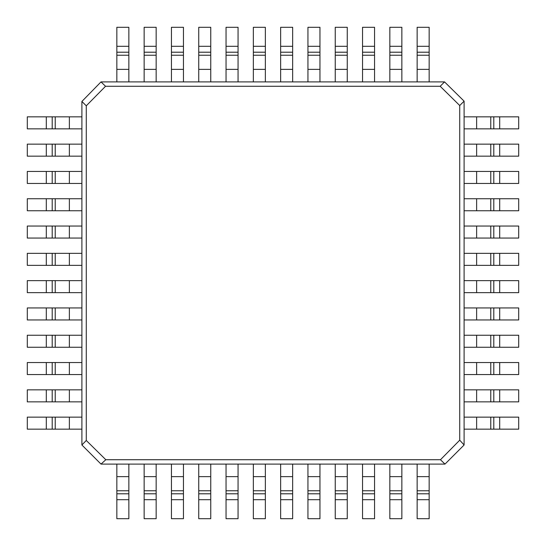 <?xml version="1.0" encoding="UTF-8"?>
<svg xmlns="http://www.w3.org/2000/svg" width="546" height="546" viewBox="0 0 546 546"><rect width="100%" height="100%" fill="white"/><g stroke="black" fill="none" stroke-linecap="round" stroke-linejoin="round"><path stroke-width="0.82" d="M46.301 429.156L81.9 429.156L81.9 417.144L27.3 417.144L27.3 429.156L46.301 429.156L46.301 417.144M464.1 444.553L464.1 101.153L459.725 105.528L459.725 440.185L464.1 444.99L444.99 464.1L440.472 459.725L105.815 459.725L101.01 464.1L81.9 444.99L86.275 440.472L86.275 105.815L81.9 101.447L81.9 444.847M81.9 101.447L101.01 81.9L105.528 86.275L440.185 86.275L444.553 81.9L101.153 81.9M101.447 464.1L444.847 464.1M444.553 81.9L464.1 101.153M105.528 86.275L86.275 105.815M86.275 440.472L105.815 459.725M440.472 459.725L459.725 440.185M459.725 105.528L440.185 86.275M46.301 401.856L81.9 401.856L81.9 389.844L27.3 389.844L27.3 401.856L46.301 401.856L46.301 389.844M46.301 374.556L81.9 374.556L81.9 362.544L27.3 362.544L27.3 374.556L46.301 374.556L46.301 362.544M46.301 347.256L81.9 347.256L81.9 335.244L27.3 335.244L27.3 347.256L46.301 347.256L46.301 335.244M46.301 319.956L81.9 319.956L81.9 307.944L27.3 307.944L27.3 319.956L46.301 319.956L46.301 307.944M46.301 292.656L81.9 292.656L81.9 280.644L27.3 280.644L27.3 292.656L46.301 292.656L46.301 280.644M46.301 265.356L81.9 265.356L81.9 253.344L27.3 253.344L27.3 265.356L46.301 265.356L46.301 253.344M46.301 238.056L81.9 238.056L81.9 226.044L27.3 226.044L27.3 238.056L46.301 238.056L46.301 226.044M46.301 210.756L81.9 210.756L81.9 198.744L27.3 198.744L27.3 210.756L46.301 210.756L46.301 198.744M46.301 183.456L81.9 183.456L81.9 171.444L27.3 171.444L27.3 183.456L46.301 183.456L46.301 171.444M116.844 46.301L116.844 81.9L128.856 81.9L128.856 27.3L116.844 27.3L116.844 46.301L128.856 46.301M499.699 116.844L464.1 116.844L464.1 128.856L518.7 128.856L518.7 116.844L499.699 116.844L499.699 128.856M429.156 499.699L429.156 464.1L417.144 464.1L417.144 518.7L429.156 518.7L429.156 499.699L417.144 499.699M144.144 46.301L144.144 81.9L156.156 81.9L156.156 27.3L144.144 27.3L144.144 46.301L156.156 46.301M171.444 46.301L171.444 81.9L183.456 81.9L183.456 27.3L171.444 27.3L171.444 46.301L183.456 46.301M198.744 46.301L198.744 81.9L210.756 81.9L210.756 27.3L198.744 27.3L198.744 46.301L210.756 46.301M226.044 46.301L226.044 81.9L238.056 81.9L238.056 27.3L226.044 27.3L226.044 46.301L238.056 46.301M253.344 46.301L253.344 81.9L265.356 81.9L265.356 27.3L253.344 27.3L253.344 46.301L265.356 46.301M280.644 46.301L280.644 81.9L292.656 81.9L292.656 27.3L280.644 27.3L280.644 46.301L292.656 46.301M307.944 46.301L307.944 81.9L319.956 81.9L319.956 27.3L307.944 27.3L307.944 46.301L319.956 46.301M335.244 46.301L335.244 81.9L347.256 81.9L347.256 27.3L335.244 27.3L335.244 46.301L347.256 46.301M362.544 46.301L362.544 81.9L374.556 81.9L374.556 27.3L362.544 27.3L362.544 46.301L374.556 46.301M499.699 144.144L464.1 144.144L464.1 156.156L518.7 156.156L518.7 144.144L499.699 144.144L499.699 156.156M499.699 171.444L464.1 171.444L464.1 183.456L518.7 183.456L518.7 171.444L499.699 171.444L499.699 183.456M499.699 198.744L464.1 198.744L464.1 210.756L518.7 210.756L518.7 198.744L499.699 198.744L499.699 210.756M499.699 226.044L464.1 226.044L464.1 238.056L518.7 238.056L518.7 226.044L499.699 226.044L499.699 238.056M499.699 253.344L464.1 253.344L464.1 265.356L518.7 265.356L518.7 253.344L499.699 253.344L499.699 265.356M499.699 280.644L464.1 280.644L464.1 292.656L518.7 292.656L518.7 280.644L499.699 280.644L499.699 292.656M499.699 307.944L464.1 307.944L464.1 319.956L518.7 319.956L518.7 307.944L499.699 307.944L499.699 319.956M499.699 335.244L464.1 335.244L464.1 347.256L518.7 347.256L518.7 335.244L499.699 335.244L499.699 347.256M499.699 362.544L464.1 362.544L464.1 374.556L518.7 374.556L518.7 362.544L499.699 362.544L499.699 374.556M401.856 499.699L401.856 464.1L389.844 464.1L389.844 518.7L401.856 518.7L401.856 499.699L389.844 499.699M374.556 499.699L374.556 464.1L362.544 464.1L362.544 518.7L374.556 518.7L374.556 499.699L362.544 499.699M347.256 499.699L347.256 464.1L335.244 464.1L335.244 518.7L347.256 518.7L347.256 499.699L335.244 499.699M319.956 499.699L319.956 464.1L307.944 464.1L307.944 518.7L319.956 518.7L319.956 499.699L307.944 499.699M292.656 499.699L292.656 464.1L280.644 464.1L280.644 518.7L292.656 518.7L292.656 499.699L280.644 499.699M265.356 499.699L265.356 464.1L253.344 464.1L253.344 518.7L265.356 518.7L265.356 499.699L253.344 499.699M238.056 499.699L238.056 464.1L226.044 464.1L226.044 518.7L238.056 518.7L238.056 499.699L226.044 499.699M210.756 499.699L210.756 464.1L198.744 464.1L198.744 518.7L210.756 518.7L210.756 499.699L198.744 499.699M183.456 499.699L183.456 464.1L171.444 464.1L171.444 518.7L183.456 518.7L183.456 499.699L171.444 499.699M46.301 156.156L81.9 156.156L81.9 144.144L27.3 144.144L27.3 156.156L46.301 156.156L46.301 144.144M46.301 128.856L81.9 128.856L81.9 116.844L27.3 116.844L27.3 128.856L46.301 128.856L46.301 116.844M389.844 46.301L389.844 81.9L401.856 81.9L401.856 27.3L389.844 27.3L389.844 46.301L401.856 46.301M417.144 46.301L417.144 81.9L429.156 81.9L429.156 27.3L417.144 27.3L417.144 46.301L429.156 46.301M499.699 389.844L464.1 389.844L464.1 401.856L518.7 401.856L518.7 389.844L499.699 389.844L499.699 401.856M499.699 417.144L464.1 417.144L464.1 429.156L518.7 429.156L518.7 417.144L499.699 417.144L499.699 429.156M156.156 499.699L156.156 464.1L144.144 464.1L144.144 518.7L156.156 518.7L156.156 499.699L144.144 499.699M128.856 499.699L128.856 464.1L116.844 464.1L116.844 518.7L128.856 518.7L128.856 499.699L116.844 499.699M69.369 429.156L69.369 417.144M55.221 429.156L55.221 417.144M52.204 429.156L52.204 417.144M69.369 401.856L69.369 389.844M55.221 401.856L55.221 389.844M52.204 401.856L52.204 389.844M69.369 374.556L69.369 362.544M55.221 374.556L55.221 362.544M52.204 374.556L52.204 362.544M69.369 347.256L69.369 335.244M55.221 347.256L55.221 335.244M52.204 347.256L52.204 335.244M69.369 319.956L69.369 307.944M55.221 319.956L55.221 307.944M52.204 319.956L52.204 307.944M69.369 292.656L69.369 280.644M55.221 292.656L55.221 280.644M52.204 292.656L52.204 280.644M69.369 265.356L69.369 253.344M55.221 265.356L55.221 253.344M52.204 265.356L52.204 253.344M69.369 238.056L69.369 226.044M55.221 238.056L55.221 226.044M52.204 238.056L52.204 226.044M69.369 210.756L69.369 198.744M55.221 210.756L55.221 198.744M52.204 210.756L52.204 198.744M69.369 183.456L69.369 171.444M55.221 183.456L55.221 171.444M52.204 183.456L52.204 171.444M116.844 69.369L128.856 69.369M116.844 55.221L128.856 55.221M116.844 52.204L128.856 52.204M476.631 116.844L476.631 128.856M490.779 116.844L490.779 128.856M493.796 116.844L493.796 128.856M429.156 476.631L417.144 476.631M429.156 490.779L417.144 490.779M429.156 493.796L417.144 493.796M144.144 69.369L156.156 69.369M144.144 55.221L156.156 55.221M144.144 52.204L156.156 52.204M171.444 69.369L183.456 69.369M171.444 55.221L183.456 55.221M171.444 52.204L183.456 52.204M198.744 69.369L210.756 69.369M198.744 55.221L210.756 55.221M198.744 52.204L210.756 52.204M226.044 69.369L238.056 69.369M226.044 55.221L238.056 55.221M226.044 52.204L238.056 52.204M253.344 69.369L265.356 69.369M253.344 55.221L265.356 55.221M253.344 52.204L265.356 52.204M280.644 69.369L292.656 69.369M280.644 55.221L292.656 55.221M280.644 52.204L292.656 52.204M307.944 69.369L319.956 69.369M307.944 55.221L319.956 55.221M307.944 52.204L319.956 52.204M335.244 69.369L347.256 69.369M335.244 55.221L347.256 55.221M335.244 52.204L347.256 52.204M362.544 69.369L374.556 69.369M362.544 55.221L374.556 55.221M362.544 52.204L374.556 52.204M476.631 144.144L476.631 156.156M490.779 144.144L490.779 156.156M493.796 144.144L493.796 156.156M476.631 171.444L476.631 183.456M490.779 171.444L490.779 183.456M493.796 171.444L493.796 183.456M476.631 198.744L476.631 210.756M490.779 198.744L490.779 210.756M493.796 198.744L493.796 210.756M476.631 226.044L476.631 238.056M490.779 226.044L490.779 238.056M493.796 226.044L493.796 238.056M476.631 253.344L476.631 265.356M490.779 253.344L490.779 265.356M493.796 253.344L493.796 265.356M476.631 280.644L476.631 292.656M490.779 280.644L490.779 292.656M493.796 280.644L493.796 292.656M476.631 307.944L476.631 319.956M490.779 307.944L490.779 319.956M493.796 307.944L493.796 319.956M476.631 335.244L476.631 347.256M490.779 335.244L490.779 347.256M493.796 335.244L493.796 347.256M476.631 362.544L476.631 374.556M490.779 362.544L490.779 374.556M493.796 362.544L493.796 374.556M401.856 476.631L389.844 476.631M401.856 490.779L389.844 490.779M401.856 493.796L389.844 493.796M374.556 476.631L362.544 476.631M374.556 490.779L362.544 490.779M374.556 493.796L362.544 493.796M347.256 476.631L335.244 476.631M347.256 490.779L335.244 490.779M347.256 493.796L335.244 493.796M319.956 476.631L307.944 476.631M319.956 490.779L307.944 490.779M319.956 493.796L307.944 493.796M292.656 476.631L280.644 476.631M292.656 490.779L280.644 490.779M292.656 493.796L280.644 493.796M265.356 476.631L253.344 476.631M265.356 490.779L253.344 490.779M265.356 493.796L253.344 493.796M238.056 476.631L226.044 476.631M238.056 490.779L226.044 490.779M238.056 493.796L226.044 493.796M210.756 476.631L198.744 476.631M210.756 490.779L198.744 490.779M210.756 493.796L198.744 493.796M183.456 476.631L171.444 476.631M183.456 490.779L171.444 490.779M183.456 493.796L171.444 493.796M69.369 156.156L69.369 144.144M55.221 156.156L55.221 144.144M52.204 156.156L52.204 144.144M69.369 128.856L69.369 116.844M55.221 128.856L55.221 116.844M52.204 128.856L52.204 116.844M389.844 69.369L401.856 69.369M389.844 55.221L401.856 55.221M389.844 52.204L401.856 52.204M417.144 69.369L429.156 69.369M417.144 55.221L429.156 55.221M417.144 52.204L429.156 52.204M476.631 389.844L476.631 401.856M490.779 389.844L490.779 401.856M493.796 389.844L493.796 401.856M476.631 417.144L476.631 429.156M490.779 417.144L490.779 429.156M493.796 417.144L493.796 429.156M156.156 476.631L144.144 476.631M156.156 490.779L144.144 490.779M156.156 493.796L144.144 493.796M128.856 476.631L116.844 476.631M128.856 490.779L116.844 490.779M128.856 493.796L116.844 493.796"/></g></svg>
